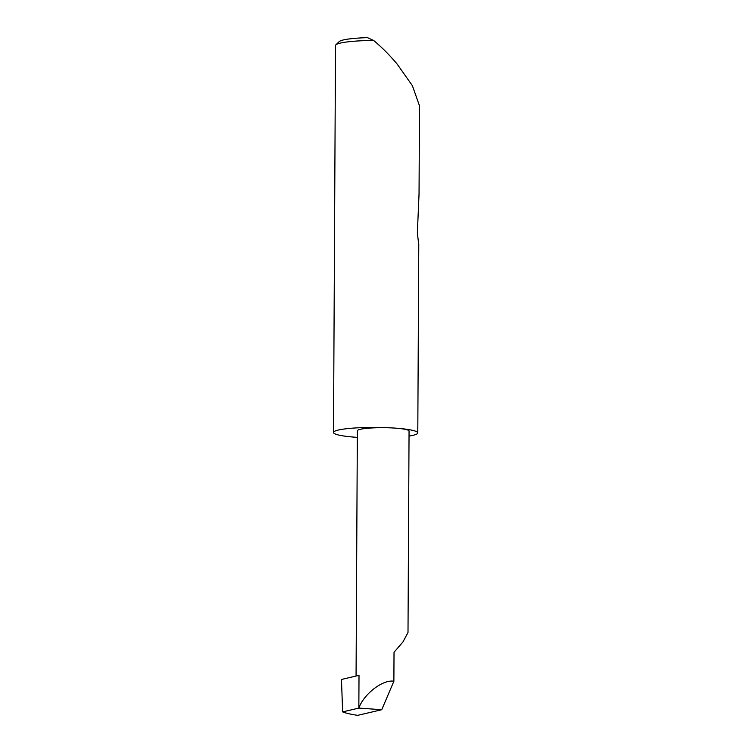 <?xml version="1.0" encoding="UTF-8"?>
<svg xmlns="http://www.w3.org/2000/svg" width="753" height="753" viewBox="0 0 753 753"><rect width="100%" height="100%" fill="white"/><g stroke="black" fill="none" stroke-linecap="round" stroke-linejoin="round"><path stroke-width="1.13" d="M418.734 244.537L417.36 232.95L419.045 193.982L419.506 105.881L412.399 85.71L397.104 64.014C389.725 55.223 381.903 47.364 373.629 40.455A42.149 5.28 -179.7 0 0 335.857 44.851A42.149 5.28 -179.7 0 0 335.518 45.519L333.494 432.476A42.149 5.28 -179.7 0 0 356.094 437.277A42.149 5.28 -179.7 0 0 357.091 437.342L357.317 437.342M409.03 436.091A42.149 5.28 -179.7 0 0 417.793 432.919A42.149 5.28 -179.7 0 0 395.193 428.118A42.149 5.28 -179.7 0 0 333.494 432.476M356.065 676.034L357.355 430.791A25.856 3.238 0.3 0 1 395.193 428.118A25.856 3.238 0.3 0 1 409.058 431.064L408.004 632.473L402.949 641.951L394.026 652.267L393.875 681.258C383.079 679.187 363.821 693.946 358.842 708.093L342.634 711.886C345.778 713.166 350.794 714.315 357.684 715.35L381.743 709.712L358.842 708.093L359.012 675.347L341.467 679.451L342.634 711.886M381.743 709.712L393.875 681.258M335.857 44.851L339.226 41.575A38.78 4.857 0.3 0 1 367.455 37.65L373.629 40.455M418.781 244.123L417.793 432.919"/></g></svg>

